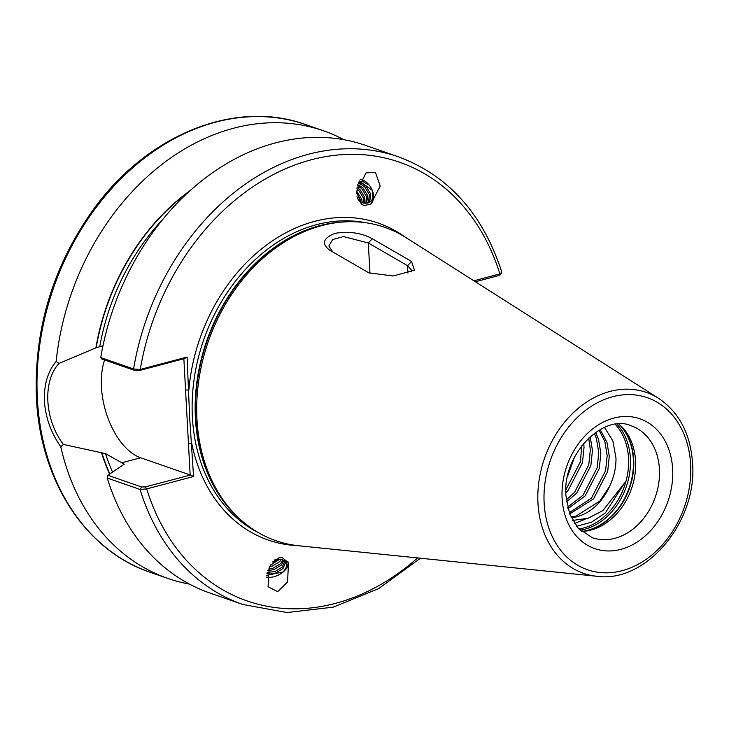 <?xml version="1.0" encoding="UTF-8"?>
<svg xmlns="http://www.w3.org/2000/svg" width="729" height="729" viewBox="0 0 729 729"><rect width="100%" height="100%" fill="white"/><g stroke="black" fill="none" stroke-linecap="round" stroke-linejoin="round"><path stroke-width="1.09" d="M370.296 204.32A14.452 9.924 57.7 0 0 372.92 192.174A14.452 9.924 57.7 0 0 363.27 180.236A14.452 9.924 57.7 0 0 360.181 179.197M361.402 204.311L356.563 191.864L366.031 172.846L375.453 172.545L380.246 186.059L370.833 204.002L364.436 205.551L361.402 204.311M278.906 557.813L282.269 557.621L288.493 562.742L287.572 581.979L277.64 591.675L268.053 586.745L269.384 566.67L278.906 557.813M287.937 561.722A14.452 8.529 -26.1 0 1 270.596 577.304A14.452 8.529 -26.1 0 1 266.459 577.067M599.083 430.165L604.833 441.473L607.184 455.561L605.589 470.697L591.438 498.153L569.221 512.751M600.14 429.563L606.929 442.202L609.28 456.29L607.694 471.426L593.534 498.882L569.659 513.936M594.326 433.318L596.413 438.548L598.764 452.645L597.169 467.772L583.018 495.228L567.581 507.165M595.584 432.406L598.518 439.277L600.86 453.374L599.274 468.501L585.114 495.957L567.973 508.696M588.704 438.02L590.344 449.72L588.759 464.847L574.598 492.303L566.305 499.884M590.198 436.653L592.449 450.449L590.855 465.576L576.703 493.032L566.57 501.898M581.879 445.547L580.339 461.931L565.904 489.688M583.747 443.25L584.029 447.524L582.444 462.66L568.283 490.107L565.868 492.658M574.616 456.91L567.609 476.283M604.514 427.413L612.879 440.945L615.987 458.213C616.078 467.909 613.909 477.34 609.49 486.507A50 38.965 -70.8 0 1 571.244 517.663M618.821 424.023A59.24 46.164 -70.8 0 1 620.78 425.763A59.24 46.164 -70.8 0 1 635.57 460.874A59.24 46.164 -70.8 0 1 584.129 531.295A59.24 46.164 -70.8 0 1 581.514 531.45A60.662 47.276 -70.8 0 0 633.346 459.407A60.662 47.276 -70.8 0 0 618.803 424.023M473.859 280.783L499.875 273.904L501.807 272.172C482.944 213.916 448.435 175.443 398.298 156.762L365.475 145.363A236.971 184.656 109.2 0 0 100.748 357.565L133.571 368.965L140.241 369.448L187.089 357.046L189.64 417.07L193.559 476.511L146.711 488.904L140.096 489.469L107.272 478.06A236.971 184.656 109.2 0 0 209.961 593.051L242.793 604.459L287.071 612.542L333.226 607.157L378.551 588.677L420.451 558.223M658.661 398.371L406.026 237.627A165.866 129.252 109.2 0 0 340.999 222.163A165.866 129.252 109.2 0 0 196.958 419.321A165.866 129.252 109.2 0 0 238.365 517.617A165.866 129.252 109.2 0 0 298.981 545.793L596.869 576.274C646.167 583.382 697.525 521.59 692.55 463.106C690.481 433.901 679.191 412.322 658.661 398.371A95.754 74.613 109.2 0 0 576.858 409.525A95.754 74.613 109.2 0 0 537.966 503.256A95.754 74.613 109.2 0 0 596.869 576.274M343.86 139.686A236.971 184.656 109.2 0 0 323.384 130.746A236.971 184.656 109.2 0 0 56.151 361.456L59.031 363.443C42.382 381.176 44.46 419.622 63.414 444.444L60.771 446.768A236.971 184.656 109.2 0 0 167.88 578.434A236.971 184.656 109.2 0 0 189.494 584.111M60.771 446.768C51.094 433.017 45.635 417.863 44.387 401.315C43.84 384.748 47.768 371.462 56.151 361.456M274.851 559.872A11.846 6.989 -26.1 0 1 278.022 559.289A11.846 6.989 -26.1 0 1 281.43 559.489L285.148 561.84L285.449 562.77L283.034 568.52L275.48 573.112L270.587 573.987L266.951 573.568M267.224 572.347L274.769 571.654L282.323 567.071L284.711 561.157M268.281 569.103L273.083 568.219L280.647 563.626L282.934 559.908M283.818 560.373L281.358 565.084L273.794 569.677L267.762 570.543M270.249 565.121L279.763 559.261M281.312 559.462L279.672 561.649L272.117 566.242L269.247 566.934M276.628 559.462L272.619 561.941M357.985 199.937A11.846 8.137 57.7 0 0 361.338 202.288A11.846 8.137 57.7 0 0 364.573 203.245C371.726 203.418 374.214 199.063 372.036 190.169L359.26 180.91M367.662 202.862L368.674 201.669L369.284 194.452L364.6 186.733L360.545 184.018L358.24 183.298M358.586 182.405L361.775 183.234L365.83 185.959L370.514 193.677L369.904 200.885L368.3 202.516L364.573 203.245M365.894 203.282L366.368 196.292L361.684 188.574L357.456 185.777M357.775 184.665L362.914 187.79L367.607 195.509L366.678 203.172M363.716 203.118L363.461 198.133L358.777 190.415L356.818 188.847M357.064 187.462L360.008 189.631L364.691 197.349L364.7 203.254M360.928 202.079L360.545 199.974L356.563 192.957M356.599 191.025L361.775 199.19L362.204 202.671M356.973 196.739L358.741 200.603M329.526 250.065C321.27 243.604 323.157 238.018 335.185 233.307C349.237 231.093 361.611 232.916 372.291 238.757L411.539 261.447L414.446 270.204L393.04 275.99L368.71 272.783L329.417 250.001M102.971 345.783L95.891 347.861L59.031 363.443M266.641 575.354L282.916 572.019C288.666 565.631 288.174 561.458 281.43 559.489M63.414 444.444L105.541 453.638L124.258 464.163M107.272 478.06L107.892 475.281L141.563 486.972L145.417 486.926L190.633 474.971L190.16 474.971L183.863 358.741M124.058 464.528A201.423 156.963 109.2 0 1 123.83 463.854L123.228 464.865L107.892 475.281M101.577 452.791A204.129 159.077 109.2 0 0 109.605 474.096M187.089 357.046L184.328 358.622L139.121 370.587L135.257 370.624L101.595 358.932L100.748 357.565M189.932 190.725A204.129 159.077 109.2 0 0 95.891 347.861M572.675 520.442L588.139 518.264L602.865 510.582L624.644 482.926L605.352 512.888L591.52 522.192L576.575 526.302M609.49 486.507L599.849 501.078L575.864 516.159L570.944 517.025M585.214 519.13L574.552 523.522M104.593 359.971A60.899 33.789 -104.8 0 0 140.642 457.766L190.16 474.971M499.775 274.186L499.019 275.507L475.39 281.758M499.019 275.507L499.875 273.904A232.223 180.965 109.2 0 0 311.165 159.806A232.223 180.965 109.2 0 0 140.241 369.448L139.121 370.587M145.417 486.926L146.711 488.904A232.223 180.965 109.2 0 0 417.58 557.931M404.905 236.925A167.761 130.728 109.2 0 0 269.484 242.903A167.761 130.728 109.2 0 0 188.866 389.997L185.558 390.015M190.633 474.971L193.559 476.511M297.669 545.656A167.761 130.728 109.2 0 1 191.773 443.569L188.465 443.578M360.117 182.669L358.714 182.104M411.548 271.789L411.839 270.514L407.538 265.684L368.318 242.985L343.559 236.588L332.67 239.54L328.861 245.983L332.697 251.906M369.968 273.439L368.318 242.985L372.291 238.757M411.539 261.447L407.538 265.684L407.939 273.12M592.331 537.729A59.24 46.164 109.2 0 0 659.417 469.157A59.24 46.164 109.2 0 0 631.214 425.809C603.74 413.161 561.959 454.203 565.968 495.875L569.714 514.082L578.197 528.215L592.331 537.729M672.648 469.093A68.717 53.554 -70.8 0 1 620.935 549.356A68.717 53.554 -70.8 0 1 562.114 498.335A68.717 53.554 -70.8 0 1 613.827 418.072A68.717 53.554 -70.8 0 1 672.648 469.093M615.258 424.351A59.833 46.62 -70.8 0 1 628.535 458.14A59.833 46.62 -70.8 0 1 578.917 528.981M616.962 424.15A60.662 47.276 -70.8 0 1 630.394 458.377A60.662 47.276 -70.8 0 1 580.129 530.193M619.677 424.752A60.571 47.194 -70.8 0 1 633.711 459.58A60.571 47.194 -70.8 0 1 582.626 531.405M37.37 398.872A236.971 184.656 109.2 0 0 150.201 572.301C85.612 550.76 40.186 480.693 36.45 398.125C33.835 329.262 52.852 266.34 93.485 209.351C147.413 134.473 235.431 98.944 305.706 124.604A236.971 184.656 109.2 0 0 37.37 398.872M365.548 222.71A164.918 128.514 109.2 0 0 192.392 417.261A164.918 128.514 109.2 0 0 257.975 532.416M344.27 221.908A164.918 128.514 109.2 0 0 195.408 418.309A164.918 128.514 109.2 0 0 240.78 519.85M340.999 222.163L339.058 222.336A165.018 128.596 109.2 0 0 195.764 418.482A165.018 128.596 109.2 0 0 236.961 516.287L238.365 517.617M544.144 503.092A91.061 70.959 109.2 0 0 622.092 570.698A91.061 70.959 109.2 0 0 690.627 464.337A91.061 70.959 109.2 0 0 612.67 396.731A91.061 70.959 109.2 0 0 544.144 503.092M162.585 219.566A201.423 156.963 109.2 0 0 99.745 346.658M105.541 453.638A201.423 156.963 109.2 0 0 112.53 472.082M141.563 486.972L140.096 489.469A236.971 184.656 109.2 0 0 242.793 604.459M398.298 156.762A236.971 184.656 109.2 0 0 133.571 368.965L135.257 370.624M101.86 452.718A203.792 158.804 109.2 0 0 109.851 473.923M367.598 184.282A203.792 158.804 109.2 0 0 362.368 181.248M187.936 192.547A203.792 158.804 109.2 0 0 96.173 347.779M121.16 462.924L140.642 457.766M150.201 572.301L167.88 578.434M305.706 124.604L323.384 130.746M501.689 272.746L500.304 274.86"/></g></svg>
